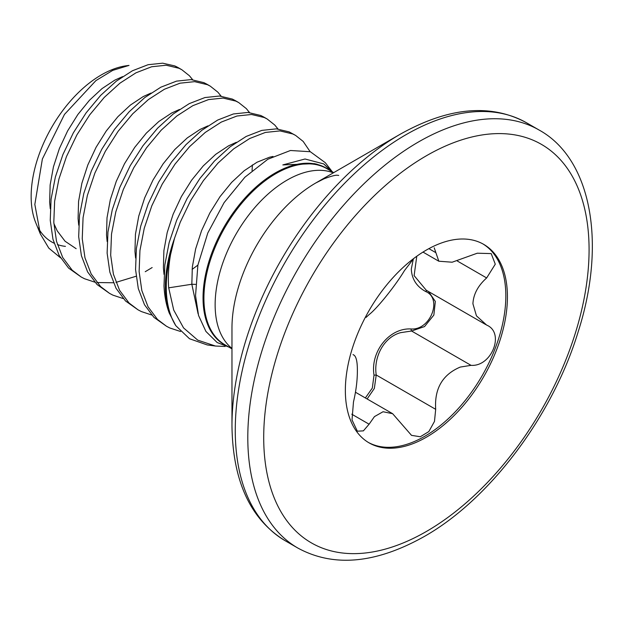 <?xml version="1.0" encoding="UTF-8"?>
<svg xmlns="http://www.w3.org/2000/svg" width="623" height="623" viewBox="0 0 623 623"><rect width="100%" height="100%" fill="white"/><g stroke="black" fill="none" stroke-linecap="round" stroke-linejoin="round"><path stroke-width="0.93" d="M231.663 348.164L217.154 342.533L205.917 331.436L198.558 315.495L195.544 295.691L197.88 265.118L207.802 232.986L224.093 202.646L244.894 177.205L267.843 159.247L290.458 150.493L310.316 151.724L325.299 162.696L332.23 171.699L323.773 163.927L305.021 158.997L282.826 164.924L314.374 163.631L317.154 164.277M195.497 284.376L191.837 284.252L168.693 287.834L173.724 310.09L183.567 327.916L197.748 340.15L215.441 346.03L225.152 346.474M175.811 325.689L169.183 312.902A114.912 66.342 -60 0 1 165.391 286.759A114.912 66.342 -60 0 1 174.526 238.274L170.554 254.605A114.741 66.248 120 0 0 166.271 287.125A114.741 66.248 120 0 0 175.811 325.689L189.485 338.733L207.233 344.94L215.441 346.03M126.422 65.758A99.306 57.332 120 0 0 31.15 196.51A99.306 57.332 120 0 0 35.776 222.769L40.355 233.983L34.833 204.445L42.372 159.013L64.481 114.398L95.895 80.624L112.747 70.36L129.008 65.407L126.422 65.758M38.221 227.886A99.306 57.332 120 0 0 54.061 243.196M57.409 244.574A99.306 57.332 120 0 0 65.431 246.373M60.493 257.797L48.781 248.11L40.355 233.983M169.183 312.902C166.201 304.873 164.472 295.886 164.005 285.957L164.83 264.876L169.137 242.643L176.683 220.207L187.095 198.519L199.89 178.505L214.46 161.022L230.128 146.802L246.171 136.445L261.839 130.386L276.41 128.86L289.204 131.905L295.606 135.417L303.175 141.421L310.114 151.646M174.526 238.274L180.234 222.255L190.654 200.567L203.448 180.561L218.019 163.07L233.687 148.858L249.722 138.501L265.39 132.434L279.961 130.908L292.755 133.961L295.606 135.417M94.766 282.149L84.479 278.722L81.154 276.986L68.608 268.108L59.169 255.477L52.971 239.31L50.245 220.277L51.078 199.196L55.377 176.963L62.923 154.527L73.343 132.839L86.138 112.825L100.708 95.342L116.376 81.122L132.411 70.773L148.079 64.706L162.65 63.18L174.65 65.882L178.591 67.86A114.912 66.342 120 0 0 174.65 65.882M81.154 276.986L72.167 270.164L62.721 257.533L56.522 241.358L53.804 222.333L54.629 201.252L58.928 179.019L66.474 156.575L76.894 134.895L89.689 114.881L104.259 97.398L119.928 83.178L135.97 72.821L151.638 66.762L166.209 65.228L179.003 68.281L181.846 69.745L189.415 75.749L192.678 79.721M123.206 298.565L112.919 295.146L109.593 293.41L97.048 284.532L87.609 271.901L81.411 255.726L78.685 236.693L79.51 215.613L83.817 193.387L91.363 170.943L101.783 149.255L114.577 129.249L129.148 111.766L144.816 97.546L160.851 87.189L176.519 81.13L191.09 79.596L203.885 82.649L206.735 84.113L210.286 86.161L217.855 92.165L221.118 96.137M109.593 293.41L100.607 286.58L91.16 273.949L84.962 257.782L82.244 238.749L83.069 217.668L87.368 195.435L94.914 172.999L105.334 151.311L118.129 131.297L132.699 113.814L148.367 99.594L164.41 89.245L180.07 83.178L194.641 81.652L207.436 84.697L210.286 86.161M151.646 314.989L141.359 311.562L138.033 309.826L125.488 300.948L116.049 288.317L109.85 272.142L107.125 253.117L107.95 232.036L112.257 209.803L119.803 187.367L130.223 165.679L143.017 145.665L157.588 128.182L173.249 113.962L189.291 103.613L204.959 97.546L219.53 96.02L232.324 99.065L235.175 100.529L238.726 102.585L246.295 108.589L249.558 112.561M138.033 309.826L129.047 303.004L119.6 290.373L113.402 274.198L110.684 255.165L111.509 234.084L115.808 211.859L123.354 189.415L133.774 167.727L146.569 147.721L161.139 130.238L176.807 116.018L192.842 105.661L208.51 99.602L223.081 98.068L235.876 101.121L238.726 102.585M180.553 331.498L169.799 327.978L166.473 326.242L153.928 317.364L144.489 304.74L138.29 288.566L135.565 269.533L136.39 248.452L140.697 226.219L148.243 203.783L158.655 182.095L171.45 162.089L186.02 144.598L201.688 130.386L217.731 120.029L233.399 113.962L247.97 112.436L260.764 115.489L263.615 116.945L267.166 119.001L274.735 125.005L277.998 128.977M166.473 326.242L157.479 319.42L148.04 306.789L141.842 290.614L139.124 271.589L139.949 250.508L144.248 228.275L151.794 205.839L162.214 184.151L175.008 164.137L189.579 146.654L205.247 132.434L221.282 122.077L236.95 116.018L251.521 114.492L264.316 117.537L267.166 119.001M152.152 267.555L145.229 271.706M136.087 276.254L115.964 282.383M113.378 282.756L96.908 282.546M231.966 425.711L231.966 328.189A118.58 68.46 120 0 1 315.814 182.96L400.278 134.194A238.025 137.426 120 0 0 231.966 425.711C232.722 481.205 250.485 519.559 285.241 540.772L297.778 548.014C333.531 567.506 375.63 563.706 424.061 536.621C489.842 499.506 552.749 415.705 578.245 331.545C606.966 241.911 590.768 158.382 539.097 130.036A241.319 139.326 120 0 0 418.438 141.989A241.319 139.326 120 0 0 260.788 354.643A241.319 139.326 120 0 0 297.778 548.014M365.358 397.949L372.32 388.067L374.018 375.178C370.179 351.536 389.523 327.589 411.157 328.975C430.454 330.346 442.735 298.604 425.688 291.525C416.6 286.564 411.803 279.073 411.305 269.066L413.345 258.903M345.352 390.403A114.609 66.17 120 0 0 369.089 442.875A114.609 66.17 120 0 0 457.407 412.169A114.609 66.17 120 0 0 507.434 296.828A114.609 66.17 120 0 0 483.697 244.364A114.609 66.17 120 0 0 395.379 275.07A114.609 66.17 120 0 0 345.352 390.403M368.286 442.4A114.609 66.17 120 0 0 456.324 410.689A114.609 66.17 120 0 0 505.829 295.902A114.609 66.17 120 0 0 482.887 243.905M353.046 354.573L353.475 354.845C356.099 356.037 357.4 361.247 357.376 370.483C357.4 380.279 356.099 390.785 353.475 401.983L352.018 419.902L357.337 431.194L363.396 430.867L369.096 424.201L374.454 416.608L383.059 411.733L392.646 413.703L411.507 435.352L420.315 436.762L428.834 431.575L434.48 421.405L435.687 409.327C434.324 388.666 442.517 374.579 460.257 367.072L471.035 365.343C491.757 366.9 505.082 332.666 486.656 325.089L476.447 315.845L472.919 303.775C473.41 294.274 477.989 285.661 486.656 277.951L495.277 264.175L491.204 253.592L477.273 253.211L452.15 262.213L438.818 261.216L434.208 247.798M487.186 325.377L486.656 325.089M413.75 258.483L404.444 270.608C395.364 285.762 376.962 308.642 369.096 314.584L366.09 317.403M428.538 291.556L435.337 301.439L433.857 315.059L424.551 326.569L411.585 331.015L400.651 332.659C383.885 337.082 373.442 357.041 376.23 374.999L374.337 388.448L367.126 398.969M416.779 256.248L414.116 275.615L426.257 290.24L485.738 324.575M374.018 375.178L376.23 374.999L435.687 409.327M411.157 328.975A1.721 0.81 -90.2 0 0 411.585 331.015L471.035 365.343M427.067 290.7A1.721 0.966 -62 0 0 425.688 291.525M168.693 287.834C167.883 277.344 168.506 266.27 170.554 254.605M333.718 172.626L326.74 168.592A101.751 58.749 120 0 0 248.336 195.856A101.751 58.749 120 0 0 203.916 298.253A101.751 58.749 120 0 0 224.989 344.831L231.966 348.857M333.328 172.844A101.751 58.749 120 0 0 287.086 180.109A101.751 58.749 120 0 0 215.137 304.733A101.751 58.749 120 0 0 231.966 348.413M227.185 346.092A101.923 58.842 -60 0 1 203.036 297.88A101.923 58.842 -60 0 1 249.465 193.301A101.923 58.842 -60 0 1 328.936 169.861M338.717 175.413L337.736 175.32C336.031 174.853 331.436 176.029 323.944 178.84L315.814 182.96L400.278 134.194C448.708 107.101 490.807 103.309 526.56 122.801A241.319 139.326 120 0 0 405.9 134.755A241.319 139.326 120 0 0 248.25 347.4A241.319 139.326 120 0 0 285.241 540.772M426.389 155.766A230.074 132.831 120 0 0 263.708 437.541A230.074 132.831 120 0 0 426.389 531.474A230.074 132.831 120 0 0 589.078 249.691A230.074 132.831 120 0 0 426.389 155.766M351.777 414.202L369.096 424.201M457.383 261.053L486.656 277.951M428.881 248.647L435.687 252.572M198.083 313.751L191.837 284.252L192.328 267.057L195.638 248.935L201.572 230.642L209.842 212.965L220.028 196.642L231.663 182.36L244.185 170.733L257.003 162.237L269.525 157.222L273.006 156.451M164.028 274.416L163.397 267.828L163.896 250.641L167.198 232.519L173.132 214.226L181.402 196.541L191.596 180.218L203.223 165.944L215.745 154.317L228.563 145.821L236.351 142.301M135.588 257.992L134.965 251.412L135.456 234.225L138.758 216.095L144.7 197.803L152.962 180.125L163.156 163.802L174.783 149.528L187.305 137.893L200.123 129.397L207.911 125.885M107.148 241.576L106.525 234.996L107.016 217.801L110.318 199.679L116.26 181.386L124.522 163.701L134.716 147.378L146.343 133.104L158.865 121.477L171.683 112.981L179.471 109.461M78.708 225.152L78.085 218.572L78.576 201.385L81.878 183.255L87.82 164.97L96.082 147.285L106.276 130.962L117.903 116.688L130.425 105.053L143.243 96.557L151.031 93.045M76.154 248.702L65.065 241.233L57.23 230.892L53.866 223.501M50.268 208.736L49.645 202.156L50.136 184.961L53.438 166.839L59.38 148.547L67.642 130.869L77.836 114.539L89.463 100.264L101.985 88.637L114.803 80.141L122.591 76.621M331.327 171.239L323.773 163.927M178.591 67.86L181.846 69.745M355.484 392.249L392.646 413.703M422.986 252.081L438.81 261.224M526.56 122.801L539.097 130.036M192.102 269.393L197.88 265.125M252.058 170.601L252.401 164.9"/></g></svg>
